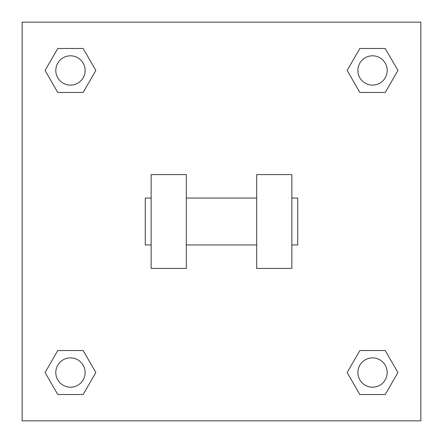 <?xml version="1.0" encoding="UTF-8"?>
<svg xmlns="http://www.w3.org/2000/svg" width="443" height="443" viewBox="0 0 443 443"><rect width="100%" height="100%" fill="white"/><g stroke="black" fill="none" stroke-linecap="round" stroke-linejoin="round"><path stroke-width="0.66" d="M347.146 372.535L359.843 350.551L385.233 350.551L397.925 372.535L385.233 394.525L359.843 394.525L347.146 372.535L359.843 350.551L385.233 350.551L359.843 350.551M385.233 394.525L359.843 394.525L385.233 394.525L397.925 372.535M387.193 372.535A14.658 14.658 0 0 0 365.209 359.843A14.658 14.658 0 0 0 365.209 385.233A14.658 14.658 0 0 0 387.193 372.535M45.075 372.535L57.767 350.551L83.157 350.551L95.854 372.535L83.157 394.525L57.767 394.525L45.075 372.535L57.767 350.551L83.157 350.551L57.767 350.551M83.157 394.525L57.767 394.525L83.157 394.525L95.854 372.535M85.122 372.535A14.658 14.658 0 0 0 63.133 359.843A14.658 14.658 0 0 0 63.133 385.233A14.658 14.658 0 0 0 85.122 372.535M347.146 70.465L359.843 48.475L385.233 48.475L397.925 70.465L385.233 92.449L359.843 92.449L347.146 70.465L359.843 48.475L385.233 48.475L359.843 48.475M385.233 92.449L359.843 92.449L385.233 92.449L397.925 70.465M387.193 70.465A14.658 14.658 0 0 0 365.209 57.767A14.658 14.658 0 0 0 365.209 83.157A14.658 14.658 0 0 0 387.193 70.465M45.075 70.465L57.767 48.475L83.157 48.475L95.854 70.465L83.157 92.449L57.767 92.449L45.075 70.465L57.767 48.475L83.157 48.475L57.767 48.475M83.157 92.449L57.767 92.449L83.157 92.449L95.854 70.465M85.122 70.465A14.658 14.658 0 0 0 63.133 57.767A14.658 14.658 0 0 0 63.133 83.157A14.658 14.658 0 0 0 85.122 70.465M420.85 22.15L420.85 420.85L22.15 420.85L22.15 22.15L420.85 22.15M256.68 174.592L256.68 268.408L291.859 268.408L291.859 174.592L256.68 174.592M186.32 268.408L186.32 174.592L151.141 174.592L151.141 268.408L186.32 268.408M291.859 244.951L297.724 244.951L297.724 198.049L291.859 198.049M151.141 198.049L145.276 198.049L145.276 244.951L151.141 244.951M256.68 198.049L186.32 198.049M256.68 244.951L186.32 244.951"/></g></svg>

